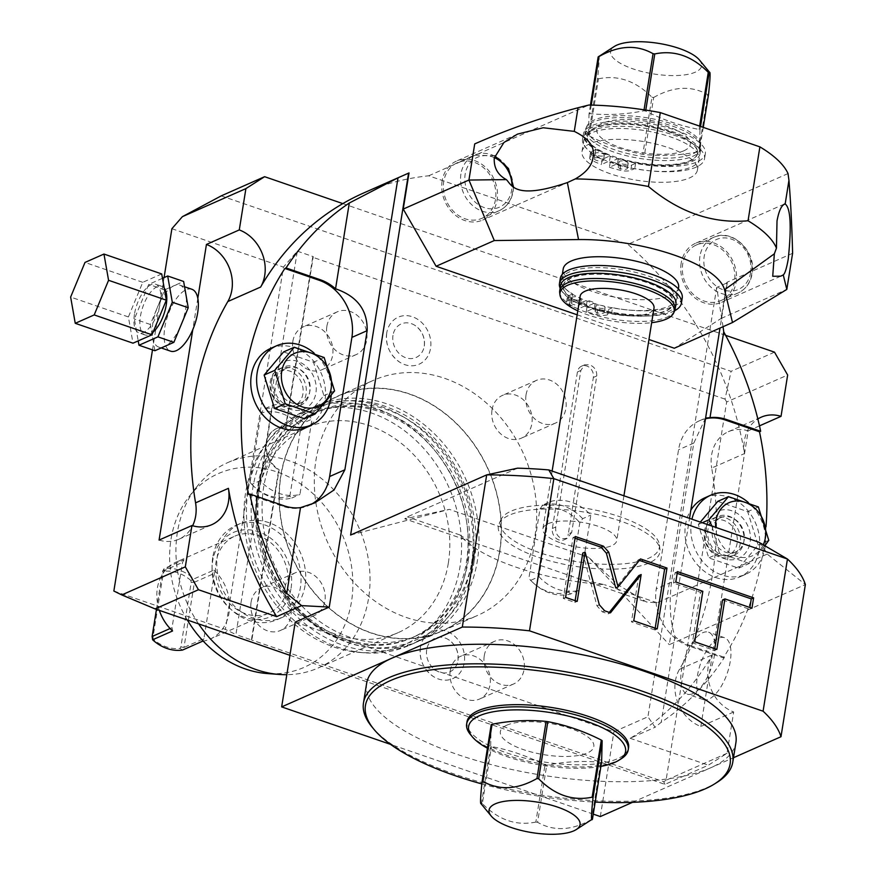 <?xml version="1.0" encoding="UTF-8"?>
<svg xmlns="http://www.w3.org/2000/svg" width="876" height="876" viewBox="0 0 876 876"><rect width="100%" height="100%" fill="white"/><g stroke="black" fill="none" stroke-linecap="round" stroke-linejoin="round"><path stroke-width="0.66" stroke-dasharray="4.38 3.29" d="M342.812 203.604L696.31 325.248A303.884 254.062 66.2 0 0 627.851 244.349L428.682 175.802A303.884 254.062 66.2 0 0 363.649 192.983M774.504 352.152L731.11 371.325L221.234 195.874M725.624 335.333L696.31 325.248A303.884 254.062 66.2 0 1 744.545 453.549A37.405 31.273 -113.8 0 1 757.85 418.969M191.866 289.266A32.73 14.191 -71 0 0 164.797 327.471A32.73 14.191 -71 0 0 170.568 351.156M152.49 349.885L164.064 277.593M154.91 350.718L150.311 324.47L157.483 307.158A32.73 14.191 109 0 0 152.851 323.353A32.73 14.191 -71 0 0 152.61 337.599A32.73 14.191 -71 0 0 158.622 347.038A32.73 14.191 -71 0 0 164.392 346.535A32.73 14.191 -71 0 0 181.058 325.029A32.73 14.191 -71 0 0 185.69 308.834A32.73 14.191 109 0 0 185.931 294.588A32.73 14.191 109 0 0 179.919 285.149A32.73 14.191 109 0 0 174.149 285.664L164.666 289.846L157.483 307.158A32.73 14.191 109 0 1 174.149 285.664L183.631 281.47M197.812 298.311L192.786 329.661M159.082 540.065A37.405 31.273 66.2 0 0 178.923 539.211A37.405 31.273 66.2 0 0 192.611 525.753M428.682 175.802L588.847 105.032M788.017 173.568L627.851 244.349M669.034 147.869A58.44 19.644 9.1 0 1 697.416 170.075A58.44 19.644 9.1 0 1 610.386 173.787A58.44 19.644 9.1 0 1 582.003 151.581A58.44 19.644 9.1 0 1 669.034 147.869M792.605 253.295L726.905 282.324L721.123 318.459L674.323 348.232M723.05 326.693L716.688 287.459L727.255 282.795A303.884 254.062 66.2 0 0 726.905 282.324M705.585 418.049L693.792 443.07L671.509 582.19C668.957 603.619 670.107 621.719 674.947 636.491A46.757 39.092 66.2 0 0 690.299 645.601L689.127 646.116L723.28 657.876A303.884 254.062 66.2 0 0 766.007 526.717M723.28 657.876L724.452 657.35A303.884 254.062 -113.8 0 1 661.205 722.295L655.095 727.266L647.933 716.743L613.912 731.778L295.234 622.113M289.923 655.314L664.95 784.37L708.345 765.197L727.058 753.283L733.683 711.969A37.405 31.273 -113.8 0 1 712.308 654.854A303.884 254.062 66.2 0 1 630.151 738.282L655.095 727.266M733.683 711.969L700.833 726.489A37.405 31.273 66.2 0 1 679.458 669.373A303.884 254.062 66.2 0 0 711.706 468.058L744.545 453.549M700.833 726.489L748.192 430.861A37.405 31.273 66.2 0 0 728.35 431.704A37.405 31.273 66.2 0 0 711.706 468.058M727.058 753.283L666.067 780.242L681.309 685.054A32.73 14.191 -71 0 0 687.255 694.099A32.73 14.191 -71 0 0 693.025 693.584A32.73 14.191 -71 0 0 709.461 672.604A32.73 14.191 -71 0 0 714.487 641.254A32.73 14.191 -71 0 0 708.553 632.209A32.73 14.191 -71 0 0 702.771 632.713A32.73 14.191 -71 0 0 686.335 653.693L726.653 401.985L787.655 375.027M703.187 699.585A32.73 14.191 109 0 0 708.958 699.07A32.73 14.191 -71 0 0 729.029 667.293A32.73 14.191 -71 0 0 724.485 637.684A32.73 14.191 -71 0 0 718.703 638.199A32.73 14.191 109 0 0 698.632 669.976A32.73 14.191 109 0 0 703.187 699.585L687.255 694.099M759.481 425.867L748.192 430.861M726.653 401.985L725.01 399.127L731.11 371.325M297.325 251.149L313.258 256.635L285.959 427.05A23.378 19.546 66.2 0 0 277.079 428.331A23.378 19.546 66.2 0 0 266.611 442.862L297.325 251.149L283.43 267.092L225.395 629.417L235.907 634.574L266.611 442.862A23.378 19.546 66.2 0 0 279.137 469.645L251.839 640.049L235.907 634.574M725.01 399.127L312.721 257.248L313.258 256.635M171.893 228.702L283.43 267.092M251.905 484.351A46.757 39.092 66.2 0 0 255.376 487.779A46.757 39.092 66.2 0 0 291.741 498.061L289.857 496.166A44.052 36.825 -113.8 0 1 254.336 486.837A44.052 36.825 -113.8 0 1 250.021 482.457L251.905 484.351L260.117 480.727A46.757 39.092 66.2 0 0 275.152 491.808L278.667 469.854A23.378 19.546 -113.8 0 1 266.14 443.07A23.378 19.546 -113.8 0 1 276.608 428.539A23.378 19.546 -113.8 0 1 285.488 427.258L285.959 427.05M250.021 482.457L261.147 413.012A44.052 36.825 -113.8 0 1 300.983 426.721L303.797 422.758L312.009 419.122A46.757 39.092 66.2 0 0 289.003 405.292A46.757 39.092 66.2 0 0 272.173 405.413L263.961 409.048L261.147 413.012M260.117 480.727L272.173 405.413M113.858 591.037L225.395 629.417M664.95 784.37L663.723 781.731L251.839 640.049M630.151 738.282L708.345 765.197M666.067 780.242L663.723 781.731M251.434 639.852L275.152 491.808A46.757 39.092 66.2 0 0 299.942 494.425L312.009 419.122M681.309 685.054L686.335 653.693A32.73 14.191 109 0 0 681.309 685.054M312.721 257.248L285.488 427.258M535.028 535.597A128.564 107.485 66.2 0 0 490.889 407.132A128.564 107.485 66.2 0 0 373.515 380.304A128.564 107.485 66.2 0 0 315.94 460.207A128.564 107.485 66.2 0 0 360.069 588.672A128.564 107.485 66.2 0 0 477.453 615.5A128.564 107.485 66.2 0 0 535.028 535.597M484.264 655.752A23.378 19.546 -113.8 0 1 494.732 641.221A23.378 19.546 -113.8 0 1 516.073 646.105A23.378 19.546 -113.8 0 1 524.089 669.461A23.378 19.546 -113.8 0 1 513.621 683.981A23.378 19.546 -113.8 0 1 492.279 679.108A23.378 19.546 -113.8 0 1 484.264 655.752M285.083 587.216A23.378 19.546 -113.8 0 1 295.551 572.685A23.378 19.546 -113.8 0 1 316.893 577.558A23.378 19.546 -113.8 0 1 324.919 600.914A23.378 19.546 -113.8 0 1 314.451 615.445A23.378 19.546 -113.8 0 1 293.11 610.572A23.378 19.546 -113.8 0 1 285.083 587.216M526.038 394.879A23.378 19.546 -113.8 0 1 536.517 380.359A23.378 19.546 -113.8 0 1 557.859 385.232A23.378 19.546 -113.8 0 1 565.874 408.588A23.378 19.546 -113.8 0 1 555.406 423.119A23.378 19.546 -113.8 0 1 534.064 418.235A23.378 19.546 -113.8 0 1 526.038 394.879M326.868 326.343A23.378 19.546 -113.8 0 1 337.337 311.812A23.378 19.546 -113.8 0 1 358.678 316.696A23.378 19.546 -113.8 0 1 366.705 340.052A23.378 19.546 -113.8 0 1 356.236 354.583A23.378 19.546 -113.8 0 1 334.895 349.699A23.378 19.546 -113.8 0 1 326.868 326.343M538.959 576.671A46.757 39.092 66.2 0 0 578.784 590.38L590.851 515.077A46.757 39.092 66.2 0 0 551.015 501.368L538.959 576.671L530.746 580.306A46.757 39.092 66.2 0 0 534.218 583.734A46.757 39.092 66.2 0 0 570.583 594.016L578.784 590.38M386.699 333.165A25.732 21.517 66.2 0 0 386.699 333.187A25.732 21.517 66.2 0 0 399.434 361.996A25.732 21.517 66.2 0 0 430.554 348.265A25.732 21.517 66.2 0 0 412.465 316.784A25.732 21.517 66.2 0 0 386.699 333.165M420.403 647.539A25.732 21.517 66.2 0 0 420.403 647.561A25.732 21.517 66.2 0 0 433.138 676.371A25.732 21.517 66.2 0 0 464.269 662.628A25.732 21.517 66.2 0 0 446.169 631.147A25.732 21.517 66.2 0 0 420.403 647.539M291.741 498.061L299.942 494.425M289.857 496.166L300.983 426.721M303.797 422.758A46.757 39.092 66.2 0 0 263.961 409.048M442.26 631.048A128.564 107.485 -113.8 0 0 499.835 551.146A128.564 107.485 66.2 0 0 455.695 422.681A128.564 107.485 66.2 0 0 338.322 395.853A128.564 107.485 66.2 0 0 280.747 475.756A128.564 107.485 -113.8 0 0 324.876 604.221A128.564 107.485 -113.8 0 0 442.26 631.048L477.453 615.5M499.638 551.081A128.334 107.299 66.2 0 0 455.586 422.845A128.334 107.299 66.2 0 0 338.421 396.072A128.334 107.299 66.2 0 0 280.944 475.821A128.334 107.299 -113.8 0 0 324.996 604.057A128.334 107.299 -113.8 0 0 442.161 630.84A128.334 107.299 -113.8 0 0 499.638 551.081M419.878 640.684A128.334 107.299 -113.8 0 0 477.343 560.925A128.334 107.299 66.2 0 0 433.291 432.7A128.334 107.299 66.2 0 0 316.126 405.916A128.334 107.299 66.2 0 0 258.661 485.676A128.334 107.299 -113.8 0 0 302.713 613.912A128.334 107.299 -113.8 0 0 419.878 640.684L442.161 630.84M472.361 559.216A122.487 102.404 66.2 0 0 386.239 409.388A122.487 102.404 66.2 0 0 263.632 487.385A122.487 102.404 66.2 0 0 349.754 637.213A122.487 102.404 66.2 0 0 472.361 559.216M468.2 561.056A122.487 102.404 66.2 0 0 426.141 438.668A122.487 102.404 66.2 0 0 314.32 413.111A122.487 102.404 66.2 0 0 259.46 489.235A122.487 102.404 66.2 0 0 301.508 611.623A122.487 102.404 66.2 0 0 413.341 637.18A122.487 102.404 66.2 0 0 468.2 561.056M312.623 413.855A122.487 102.404 66.2 0 1 424.455 439.413A122.487 102.404 66.2 0 1 466.503 561.812A122.487 102.404 -113.8 0 1 411.643 637.936A122.487 102.404 -113.8 0 1 299.822 612.379A122.487 102.404 -113.8 0 1 257.774 489.98A122.487 102.404 66.2 0 1 312.623 413.855L314.32 413.111M471.485 563.52A128.334 107.299 66.2 0 0 427.422 435.284A128.334 107.299 66.2 0 0 310.268 408.512A128.334 107.299 66.2 0 0 252.792 488.271A128.334 107.299 -113.8 0 0 296.844 616.496A128.334 107.299 -113.8 0 0 414.009 643.28A128.334 107.299 -113.8 0 0 471.485 563.52M409.311 645.349A128.334 107.299 -113.8 0 0 466.788 565.589A128.334 107.299 66.2 0 0 422.736 437.365A128.334 107.299 66.2 0 0 305.571 410.581A128.334 107.299 66.2 0 0 270.016 438.526A128.334 107.299 66.2 0 0 248.094 490.341A128.334 107.299 -113.8 0 0 364.723 652.828A128.334 107.299 -113.8 0 0 409.311 645.349L414.009 643.28M267.038 442.347A125.826 105.197 66.2 0 1 396.981 425.495A125.826 105.197 66.2 0 1 459.966 566.936A125.826 105.197 -113.8 0 1 359.894 652.467A125.826 105.197 -113.8 0 1 245.543 493.144A125.826 105.197 66.2 0 1 267.038 442.347L270.016 438.526M448.359 562.94A112.205 93.809 66.2 0 0 409.837 450.822A112.205 93.809 66.2 0 0 307.399 427.411A112.205 93.809 66.2 0 0 257.15 497.141A112.205 93.809 -113.8 0 0 295.661 609.258A112.205 93.809 -113.8 0 0 398.109 632.669A112.205 93.809 -113.8 0 0 448.359 562.94M198.6 623.887A112.205 93.809 -113.8 0 1 177.379 532.389A112.205 93.809 -113.8 0 1 196.542 487.089A112.205 93.809 -113.8 0 1 227.629 462.659A112.205 93.809 -113.8 0 1 330.066 486.07A112.205 93.809 -113.8 0 1 368.588 598.188A112.205 93.809 -113.8 0 1 318.338 667.917A112.205 93.809 -113.8 0 1 286.813 674.695M187.344 620.011A105.941 88.575 -113.8 0 1 170.984 539.419A105.941 88.575 -113.8 0 1 189.085 496.637A105.941 88.575 -113.8 0 1 298.497 482.457A105.941 88.575 -113.8 0 1 351.517 601.538A105.941 88.575 -113.8 0 1 267.257 673.545M305.067 585.551A51.432 43.001 -113.8 0 1 282.039 617.514A51.432 43.001 -113.8 0 1 235.086 606.783A51.432 43.001 -113.8 0 1 217.434 555.395A51.432 43.001 -113.8 0 1 240.462 523.443A51.432 43.001 -113.8 0 1 287.416 534.163A51.432 43.001 -113.8 0 1 305.067 585.551M212.737 557.475A51.432 43.001 66.2 0 0 212.08 565.48A51.432 43.001 66.2 0 0 231.844 610.2A51.432 43.001 66.2 0 0 277.342 619.584A51.432 43.001 66.2 0 0 300.38 587.632A51.432 43.001 66.2 0 0 282.718 536.243A51.432 43.001 66.2 0 0 235.775 525.512A51.432 43.001 66.2 0 0 212.737 557.475M291.084 588.114A46.034 38.478 66.2 0 0 258.727 531.82A46.034 38.478 66.2 0 0 212.649 561.133A46.034 38.478 66.2 0 0 212.058 568.294A46.034 38.478 66.2 0 0 229.742 608.316A46.034 38.478 66.2 0 0 291.084 588.114M234.856 536.134A42.081 35.182 66.2 0 1 273.268 544.916A42.081 35.182 66.2 0 1 287.722 586.964A42.081 35.182 -113.8 0 1 268.877 613.112A42.081 35.182 -113.8 0 1 230.465 604.33A42.081 35.182 -113.8 0 1 216.011 562.283A42.081 35.182 66.2 0 1 234.856 536.134L176.207 562.053A42.081 35.182 -113.8 0 1 183.96 559.83L164.02 568.644L164.173 571.316L163.319 572.849L152.993 637.301L153.289 639.228A39.738 33.222 66.2 0 0 180.018 648.426L182.515 650.069L183.982 647.452L203.922 638.637L214.368 573.419L213.853 570.123L193.914 578.937A42.081 35.182 66.2 0 0 164.02 568.644L162.564 571.262L163.319 572.849M213.853 570.123A42.081 35.182 -113.8 0 1 229.063 612.882A42.081 35.182 -113.8 0 1 210.218 639.031A42.081 35.182 -113.8 0 1 203.254 641.133M159.333 610.375A42.081 35.182 -113.8 0 1 157.362 588.201A42.081 35.182 -113.8 0 1 176.207 562.053M152.621 639.776L153.289 639.228M191.198 582.452L194.428 582.233L193.914 578.937L190.902 580.514L191.198 582.452L180.872 646.893L180.018 648.426M190.902 580.514A39.738 33.222 66.2 0 0 164.173 571.316M180.872 646.893L183.982 647.452L194.428 582.233L214.368 573.419M202.465 641.254L203.922 638.637M183.96 559.83L182.504 562.447L172.057 627.665L172.572 630.972M170.108 628.53L172.057 627.665M152.117 636.48L152.993 637.301M156.454 609.389L162.564 571.262L182.504 562.447M450.242 670.786A23.378 19.546 -113.8 0 1 460.71 656.255A23.378 19.546 -113.8 0 1 482.052 661.128A23.378 19.546 -113.8 0 1 490.078 684.495A23.378 19.546 66.2 0 1 479.61 699.015A23.378 19.546 66.2 0 1 458.268 694.142A23.378 19.546 66.2 0 1 450.242 670.786M251.073 602.25A23.378 19.546 -113.8 0 1 261.541 587.719A23.378 19.546 -113.8 0 1 282.882 592.592A23.378 19.546 -113.8 0 1 290.898 615.948A23.378 19.546 66.2 0 1 280.43 630.479A23.378 19.546 66.2 0 1 259.088 625.606A23.378 19.546 66.2 0 1 251.073 602.25M492.027 409.913A23.378 19.546 -113.8 0 1 502.495 395.383A23.378 19.546 -113.8 0 1 523.837 400.266A23.378 19.546 -113.8 0 1 531.863 423.623A23.378 19.546 66.2 0 1 521.395 438.153A23.378 19.546 66.2 0 1 500.054 433.27A23.378 19.546 66.2 0 1 492.027 409.913M292.847 341.377A23.378 19.546 -113.8 0 1 303.315 326.847A23.378 19.546 -113.8 0 1 324.657 331.73A23.378 19.546 -113.8 0 1 332.683 355.087A23.378 19.546 66.2 0 1 322.215 369.617A23.378 19.546 66.2 0 1 300.873 364.734A23.378 19.546 66.2 0 1 292.847 341.377M570.583 594.016L568.699 592.121L579.824 522.676L582.639 518.702L590.851 515.077M582.639 518.702A46.757 39.092 66.2 0 0 542.802 505.003L551.015 501.368M542.802 505.003L539.988 508.967L528.863 578.412L530.746 580.306M568.699 592.121A44.052 36.825 -113.8 0 1 533.177 582.792A44.052 36.825 -113.8 0 1 528.863 578.412M539.988 508.967A44.052 36.825 -113.8 0 1 579.824 522.676M392.995 335.333A18.352 15.341 66.2 0 0 405.895 357.78A18.352 15.341 66.2 0 0 424.269 346.097A18.352 15.341 66.2 0 0 424.269 346.086A18.352 15.341 66.2 0 0 415.191 325.543A18.352 15.341 66.2 0 0 392.995 335.333M426.7 649.707A18.352 15.341 66.2 0 0 439.599 672.155A18.352 15.341 66.2 0 0 457.973 660.471A18.352 15.341 66.2 0 0 457.973 660.449A18.352 15.341 66.2 0 0 448.895 639.907A18.352 15.341 66.2 0 0 426.7 649.707M311.057 504.423A46.757 39.092 -113.8 0 1 308.68 505.583A46.757 39.092 -113.8 0 1 282.817 506.306L248.664 494.546M271.045 382.976A18.703 15.637 -113.8 0 1 279.422 371.358A18.703 15.637 -113.8 0 1 296.493 375.256A18.703 15.637 -113.8 0 1 302.91 393.948A18.703 15.637 -113.8 0 1 294.544 405.566A18.703 15.637 -113.8 0 1 277.462 401.668A18.703 15.637 -113.8 0 1 271.045 382.976M301.574 402.456A18.703 15.637 66.2 0 1 284.503 398.558A18.703 15.637 66.2 0 1 278.086 379.866A18.703 15.637 -113.8 0 1 286.463 368.248A18.703 15.637 -113.8 0 1 303.534 372.147A18.703 15.637 -113.8 0 1 309.951 390.838A18.703 15.637 66.2 0 1 301.574 402.456L294.544 405.566M272.108 377.808A25.711 21.495 -113.8 0 1 297.851 361.438A25.711 21.495 -113.8 0 1 315.929 392.886A25.711 21.495 -113.8 0 1 290.186 409.267A25.711 21.495 -113.8 0 1 272.108 377.808M300.172 405.632A21.035 17.586 -113.8 0 0 309.6 392.558A21.035 17.586 66.2 0 0 302.373 371.534A21.035 17.586 66.2 0 0 283.167 367.143A21.035 17.586 66.2 0 0 273.75 380.217A21.035 17.586 -113.8 0 0 280.966 401.241A21.035 17.586 -113.8 0 0 300.172 405.632L296.657 407.187A21.035 17.586 -113.8 0 1 277.451 402.796A21.035 17.586 -113.8 0 1 270.224 381.772A21.035 17.586 66.2 0 1 279.652 368.697A21.035 17.586 66.2 0 1 298.858 373.088A21.035 17.586 66.2 0 1 306.074 394.112A21.035 17.586 -113.8 0 1 296.657 407.187M270.673 348.385A43.242 36.157 66.2 0 1 310.159 357.408A43.242 36.157 66.2 0 1 324.996 400.628A43.242 36.157 -113.8 0 1 305.636 427.499M331.183 395.656A43.242 36.157 66.2 0 0 314.046 353.028M283.594 351.944L313.498 362.237L323.912 395.634L304.443 418.761M324.164 357.517L313.498 362.237M334.588 390.926L323.912 395.634M366.617 683.422A187.004 62.853 -170.9 0 0 497.853 766.281A187.004 62.853 -170.9 0 0 710.6 767.825A187.004 62.853 -170.9 0 0 735.917 742.574M632.505 802.339L733.497 757.718M593.26 814.122L390.521 744.359M372.092 727.08A187.004 62.853 -170.9 0 0 527.724 792.846A187.004 62.853 -170.9 0 0 707.469 787.393A187.004 62.853 -170.9 0 0 717.083 782.345M758.857 542.222A193.267 64.955 9.1 0 1 767.212 554.092L805.362 584.555L669.286 644.681L689.522 518.362M727.255 282.795L720.006 328.051M716.688 287.459L647.933 716.743M600.334 816.563L613.912 731.778M767.212 554.092L657.044 602.787L646.455 601.998L618.489 585.08L588.65 557.3L669.286 644.681M350.608 535.028L449.355 509.372L404.745 518.822L582.036 579.824L604.451 584.686A126.232 42.42 9.1 0 1 459.944 534.962L469.164 540.985M517.53 468.178L407.362 516.862L404.745 518.822M577.164 314.802L648.963 339.505M678.615 287.459A58.44 19.644 9.1 0 1 591.585 291.182A58.44 19.644 9.1 0 1 563.202 268.976M721.123 318.459L786.812 289.43M681.145 263.326A32.259 26.97 66.2 0 0 692.215 295.562A32.259 26.97 66.2 0 0 721.66 302.297A32.259 26.97 66.2 0 0 736.114 282.247A32.259 26.97 -113.8 0 0 725.032 250.01A32.259 26.97 -113.8 0 0 695.588 243.276A32.259 26.97 -113.8 0 0 681.145 263.326M734.515 281.7A30.386 25.404 -113.8 0 1 720.904 300.577A30.386 25.404 -113.8 0 1 693.168 294.237A30.386 25.404 -113.8 0 1 682.732 263.873A30.386 25.404 -113.8 0 1 696.343 244.995A30.386 25.404 -113.8 0 1 724.091 251.335A30.386 25.404 -113.8 0 1 734.515 281.7M442.128 181.08A32.259 26.97 66.2 0 0 453.21 213.317A32.259 26.97 66.2 0 0 482.654 220.051A32.259 26.97 66.2 0 0 497.108 200.002A32.259 26.97 -113.8 0 0 486.027 167.765A32.259 26.97 -113.8 0 0 456.582 161.031A32.259 26.97 -113.8 0 0 442.128 181.08M495.509 199.454A30.386 25.404 -113.8 0 1 481.899 218.332A30.386 25.404 -113.8 0 1 454.162 211.992A30.386 25.404 -113.8 0 1 443.727 181.628A30.386 25.404 -113.8 0 1 457.338 162.75A30.386 25.404 -113.8 0 1 485.074 169.09A30.386 25.404 -113.8 0 1 495.509 199.454M648.492 276.126A58.44 19.644 9.1 0 1 676.874 298.333A58.44 19.644 9.1 0 1 627.161 309.896A58.44 19.644 9.1 0 1 612.204 307.815A58.44 19.644 9.1 0 1 603.695 306.031A58.44 19.644 9.1 0 1 599.808 305.056A58.44 19.644 9.1 0 1 593.917 303.381A58.44 19.644 9.1 0 1 589.844 302.045A58.44 19.644 9.1 0 1 585.945 300.632A58.44 19.644 9.1 0 1 580.93 298.563A58.44 19.644 9.1 0 1 577.974 297.183A58.44 19.644 9.1 0 1 572.367 294.117A58.44 19.644 9.1 0 1 565.239 288.587A58.44 19.644 9.1 0 1 561.461 279.849A58.44 19.644 9.1 0 1 648.492 276.126M563.093 285.905A55.867 18.779 -170.9 0 0 590.227 307.126A55.867 18.779 9.1 0 0 673.425 303.578A55.867 18.779 9.1 0 0 646.302 282.346A55.867 18.779 -170.9 0 0 563.093 285.905L563.169 285.466A55.867 18.779 9.1 0 0 586.405 305.275L578.313 308.856A71.952 24.178 9.1 0 1 569.411 305.133A9.351 3.143 9.1 0 1 566.531 302.242A9.351 3.143 9.1 0 1 567.801 300.983L571.82 299.209L572.652 293.986A61.758 20.75 9.1 0 1 565.239 288.587A61.758 20.75 9.1 0 1 560.279 278.393M682.229 297.928A61.758 20.75 9.1 0 1 627.161 309.896A61.758 20.75 9.1 0 1 612.488 307.695L611.656 312.907L607.637 314.692A9.351 3.143 9.1 0 1 596.874 314.583A71.952 24.178 9.1 0 1 586.285 311.593L594.377 308.024L595.209 302.8A55.867 18.779 9.1 0 1 591.125 301.475A55.867 18.779 -170.9 0 1 587.248 300.063L579.156 303.644A71.952 24.178 9.1 0 1 570.243 299.91A9.351 3.143 9.1 0 1 567.363 297.03A9.351 3.143 9.1 0 1 568.633 295.76L572.652 293.986M571.82 299.209A61.758 20.75 9.1 0 1 560.125 288.171M674.717 310.684A61.758 20.75 9.1 0 1 611.656 312.907M563.169 285.466A55.867 18.779 9.1 0 1 646.368 281.919A55.867 18.779 9.1 0 1 673.491 303.14A55.867 18.779 9.1 0 1 594.377 308.024M586.285 311.593L587.117 306.381L595.209 302.8M578.313 308.856L579.156 303.644M586.405 305.275L587.248 300.063M580.58 299.877A4.676 1.566 -170.9 0 0 581.215 299.242A4.676 1.566 -170.9 0 0 580.93 298.563A4.676 1.566 9.1 0 0 577.974 297.183A4.676 1.566 -170.9 0 0 572.619 297.128A4.676 1.566 -170.9 0 0 571.984 297.763A4.676 1.566 -170.9 0 0 575.269 299.833A4.676 1.566 -170.9 0 0 580.58 299.877M571.82 302.1A4.676 1.566 9.1 0 1 577.142 302.143A4.676 1.566 9.1 0 1 580.416 304.213A4.676 1.566 9.1 0 1 579.792 304.848A4.676 1.566 9.1 0 1 574.47 304.804A4.676 1.566 9.1 0 1 571.185 302.735A4.676 1.566 9.1 0 1 571.82 302.1M675.965 303.983A58.44 19.644 9.1 0 1 588.935 307.695A58.44 19.644 9.1 0 1 560.552 285.499M674.564 311.013A58.44 19.644 9.1 0 1 588.103 312.918A58.44 19.644 -170.9 0 1 559.687 292.606M577.799 310.849A57.816 19.425 -170.9 0 0 588.059 314.955A57.816 19.425 9.1 0 0 651.667 322.675M580.142 296.219A37.405 12.571 -170.9 0 0 598.308 310.422A37.405 12.571 -170.9 0 0 654.011 308.045M561.045 543.032A37.405 12.571 -170.9 0 0 616.748 540.656A37.405 12.571 -170.9 0 0 598.593 526.443A37.405 12.571 -170.9 0 0 542.89 528.819A37.405 12.571 -170.9 0 0 561.045 543.032M571.7 532.466L567.144 538.444L561.746 538.685C557.191 536.408 555.198 532.509 555.767 526.98L580.843 370.46L584.653 364.821L589.603 364.777C594.552 366.869 596.939 370.603 596.775 375.946L571.7 532.466L568.294 533.977L593.359 377.457A9.351 7.818 66.2 0 0 590.15 368.106A9.351 7.818 66.2 0 0 581.609 366.157A9.351 7.818 66.2 0 0 577.426 371.971L552.362 528.491A9.351 7.818 66.2 0 0 555.57 537.831A9.351 7.818 66.2 0 0 564.1 539.791A9.351 7.818 66.2 0 0 568.294 533.977M659.409 544.861A80.559 27.079 -170.9 0 1 620.799 564.024A80.559 27.079 -170.9 0 1 539.386 552.603A80.559 27.079 9.1 0 1 501.039 519.501A80.559 27.079 9.1 0 1 620.252 516.873A80.559 27.079 -170.9 0 1 659.409 544.861L659.957 549.372A81.818 27.495 -170.9 0 0 620.175 520.946A81.818 27.495 -170.9 0 0 499.123 523.607A81.818 27.495 -170.9 0 0 538.061 557.235A81.818 27.495 -170.9 0 0 620.734 568.831A81.818 27.495 -170.9 0 0 659.957 549.372M612.488 307.695L608.47 309.469A9.351 3.143 9.1 0 1 597.717 309.359A71.952 24.178 9.1 0 1 587.117 306.381M604.484 308.1A4.676 1.566 -170.9 0 0 605.119 307.465A4.676 1.566 -170.9 0 0 603.695 306.031A4.676 1.566 9.1 0 0 599.808 305.056A4.676 1.566 -170.9 0 0 596.512 305.363A4.676 1.566 -170.9 0 0 595.888 305.987A4.676 1.566 -170.9 0 0 599.162 308.056A4.676 1.566 -170.9 0 0 604.484 308.1M595.724 310.323A4.676 1.566 9.1 0 1 601.045 310.367A4.676 1.566 9.1 0 1 604.32 312.436A4.676 1.566 9.1 0 1 603.684 313.071A4.676 1.566 9.1 0 1 598.374 313.028A4.676 1.566 9.1 0 1 595.089 310.958A4.676 1.566 9.1 0 1 595.724 310.323M674.947 636.491L661.205 722.295M689.127 646.116A46.757 39.092 -113.8 0 1 656.255 588.935L678.539 449.804A46.757 39.092 -113.8 0 1 699.475 420.754A46.757 39.092 -113.8 0 1 705.476 418.761M705.246 532.389A18.703 15.637 -113.8 0 1 713.622 520.771A18.703 15.637 -113.8 0 1 730.693 524.669A18.703 15.637 -113.8 0 1 737.11 543.361A18.703 15.637 -113.8 0 1 728.733 554.979A18.703 15.637 -113.8 0 1 711.662 551.081A18.703 15.637 -113.8 0 1 705.246 532.389M690.299 645.601L724.452 657.35M735.774 551.869A18.703 15.637 66.2 0 1 718.703 547.971A18.703 15.637 66.2 0 1 712.287 529.279A18.703 15.637 -113.8 0 1 720.652 517.661A18.703 15.637 -113.8 0 1 737.734 521.559A18.703 15.637 -113.8 0 1 744.151 540.251A18.703 15.637 66.2 0 1 735.774 551.869L728.733 554.979M706.308 527.221A25.711 21.495 -113.8 0 1 732.04 510.85A25.711 21.495 -113.8 0 1 750.119 542.299A25.711 21.495 -113.8 0 1 724.386 558.68A25.711 21.495 -113.8 0 1 706.308 527.221M734.373 555.045A21.035 17.586 -113.8 0 0 743.79 541.97A21.035 17.586 66.2 0 0 736.574 520.946A21.035 17.586 66.2 0 0 717.367 516.555A21.035 17.586 66.2 0 0 707.939 529.63A21.035 17.586 -113.8 0 0 715.166 550.654A21.035 17.586 -113.8 0 0 734.373 555.045L730.858 556.599A21.035 17.586 -113.8 0 1 711.651 552.208A21.035 17.586 -113.8 0 1 704.424 531.184A21.035 17.586 66.2 0 1 713.841 518.11A21.035 17.586 66.2 0 1 733.059 522.501A21.035 17.586 66.2 0 1 740.275 543.525A21.035 17.586 -113.8 0 1 730.858 556.599M704.873 497.798A43.242 36.157 66.2 0 1 744.348 506.821A43.242 36.157 66.2 0 1 759.196 550.029A43.242 36.157 -113.8 0 1 739.826 576.912A43.242 36.157 -113.8 0 1 700.351 567.889A43.242 36.157 -113.8 0 1 685.503 524.68A43.242 36.157 66.2 0 1 690.835 510.15M765.274 545.967A43.242 36.157 66.2 0 1 765.066 547.445A43.242 36.157 -113.8 0 1 745.695 574.317A43.242 36.157 -113.8 0 1 706.209 565.294A43.242 36.157 -113.8 0 1 691.372 522.085A43.242 36.157 66.2 0 1 691.93 519.194M765.372 545.069A43.242 36.157 66.2 0 0 748.246 502.441M717.794 501.357L747.688 511.65L758.112 545.047L738.632 568.174L708.739 557.881L698.314 524.472L700.34 522.085M702.245 522.742L698.314 524.472M758.364 506.93L747.688 511.65M768.789 540.339L758.112 545.047M764.879 545.726L749.308 563.454L738.632 568.174M749.308 563.454L719.415 553.161L708.739 557.881M719.415 553.161L711.925 526.071M763.259 544.784A29.017 24.254 -113.8 0 1 735.851 556.085A29.017 24.254 -113.8 0 1 715.604 527.33M640.52 558.932L638.177 559.961L615.74 587.938M639.37 560.377L638.177 559.961M657.23 628.902L654.887 629.943L655.171 628.191M633.764 620.821L631.421 621.861L654.887 629.943M638.834 575.565L631.421 621.861M610.484 612.817L608.141 613.846L609.302 612.401M582.759 553.095L596.983 605.831L602.327 611.853L608.141 613.846M577.207 601.363L574.864 602.403L575.149 600.651M565.611 597.377L563.268 598.407L574.864 602.403M575.357 536.506L573.013 537.535L563.268 598.407M575.083 538.247L573.013 537.535M677.17 573.386L675.1 572.674L673.447 583.033L700.482 592.34L692.39 642.842L714.487 650.441L714.761 648.7M722.569 599.94L749.604 609.247L749.889 607.495M702.826 591.3L700.482 592.34M694.734 641.801L692.39 642.842M675.79 582.003L673.447 583.033M677.455 571.634L675.1 572.674M751.958 608.207L749.604 609.247M716.831 649.412L714.487 650.441M481.844 783.921A184.672 62.065 -170.9 0 0 595.187 802.066M466.996 721.802A81.818 27.495 -170.9 0 0 506.722 752.878A81.818 27.495 -170.9 0 0 628.574 747.677M621.347 758.693A81.818 27.495 9.1 0 1 506.383 755.057A81.818 27.495 9.1 0 1 470.412 734.515M600.903 766.39A79.475 26.707 9.1 0 1 507.204 756.711A79.475 26.707 9.1 0 1 487.428 748.224M506.755 725.208A47.337 15.91 -170.9 0 0 523.333 749.582A47.337 15.91 -170.9 0 0 587.413 752.966A47.337 15.91 -170.9 0 0 570.845 728.591A47.337 15.91 -170.9 0 0 506.755 725.208M601.615 761.967A64.287 21.604 9.1 0 1 601.188 762.153A64.287 21.604 9.1 0 1 600.739 762.35C583.164 760.598 565.162 761.551 546.723 765.197A64.287 21.604 9.1 0 1 544.992 764.956C527.604 756.119 509.777 749.987 491.513 746.549A64.287 21.604 9.1 0 1 490.67 745.914L491.206 724.66M592.472 819.071A64.287 21.604 9.1 0 1 592.034 819.268A64.287 21.604 9.1 0 1 591.596 819.454L600.739 762.35M591.596 819.454C571.951 830.612 553.95 831.565 537.579 822.312L546.723 765.197M537.579 822.312A64.287 21.604 9.1 0 1 535.849 822.06L544.992 764.956M535.849 822.06C516.391 826.134 498.564 820.002 482.369 803.653L491.513 746.549M482.369 803.653A64.287 21.604 9.1 0 1 481.515 803.018L490.67 745.914M480.858 803.511L481.515 803.018M610.243 162.038L609.4 167.25L616.2 164.25A58.44 19.644 9.1 0 1 612.127 162.914A58.44 19.644 9.1 0 1 608.229 161.502A58.44 19.644 9.1 0 1 603.225 159.432A58.44 19.644 9.1 0 1 600.257 158.052A58.44 19.644 9.1 0 1 594.651 154.986A58.44 19.644 9.1 0 1 587.522 149.457A58.44 19.644 9.1 0 1 583.745 140.718A58.44 19.644 9.1 0 1 670.775 136.995A58.44 19.644 9.1 0 1 699.158 159.202A58.44 19.644 9.1 0 1 649.445 170.765A58.44 19.644 9.1 0 1 634.487 168.685A58.44 19.644 9.1 0 1 625.979 166.9A58.44 19.644 9.1 0 1 622.091 165.925A58.44 19.644 9.1 0 1 616.2 164.25L617.492 163.67A55.867 18.779 9.1 0 1 613.419 162.345A55.867 18.779 -170.9 0 1 609.532 160.932L610.364 155.72A55.867 18.779 9.1 0 1 587.117 135.9A55.867 18.779 9.1 0 1 670.326 132.353A55.867 18.779 9.1 0 1 697.449 153.574A55.867 18.779 9.1 0 1 618.336 158.457L610.243 162.038A71.952 24.178 -170.9 0 0 620.832 165.016A9.351 3.143 -170.9 0 0 631.585 165.126L635.604 163.352A61.758 20.75 -170.9 0 0 705.355 153.585A61.758 20.75 -170.9 0 0 647.66 123.319A61.758 20.75 -170.9 0 0 583.394 134.05A61.758 20.75 -170.9 0 0 595.779 149.643L591.749 151.417A9.351 3.143 -170.9 0 0 590.49 152.676A9.351 3.143 -170.9 0 0 593.359 155.567A71.952 24.178 -170.9 0 0 602.272 159.29L610.364 155.72M602.272 159.29L601.44 164.513L609.532 160.932M670.392 131.915A55.867 18.779 -170.9 0 0 587.194 135.473A55.867 18.779 -170.9 0 0 614.317 156.694A55.867 18.779 9.1 0 0 697.526 153.147A55.867 18.779 9.1 0 0 670.392 131.915M617.492 163.67L618.336 158.457M671.684 131.345A58.44 19.644 9.1 0 1 700.055 153.552A58.44 19.644 9.1 0 1 613.025 157.264A58.44 19.644 9.1 0 1 584.653 135.068A58.44 19.644 9.1 0 1 671.684 131.345M672.516 126.133A58.44 19.644 9.1 0 1 700.931 146.434A58.44 19.644 9.1 0 1 700.899 148.329A58.44 19.644 9.1 0 1 613.868 152.052A58.44 19.644 -170.9 0 1 585.486 129.845A58.44 19.644 -170.9 0 1 586.044 128.038A58.44 19.644 -170.9 0 1 672.516 126.133M700.658 144.179A57.816 19.425 9.1 0 0 672.549 124.096A57.816 19.425 -170.9 0 0 587.008 125.98A57.816 19.425 -170.9 0 0 614.525 149.73A57.816 19.425 9.1 0 0 672.943 157.932A57.816 19.425 9.1 0 0 700.658 144.179L700.931 146.434M683.871 150.792A47.337 15.91 9.1 0 1 619.792 147.409A47.337 15.91 9.1 0 1 603.214 123.034A47.337 15.91 9.1 0 1 667.293 126.418A47.337 15.91 9.1 0 1 683.871 150.792M589.449 113.847A64.287 21.604 -170.9 0 0 589.011 114.033L588.475 135.298A64.287 21.604 -170.9 0 0 589.318 135.933C606.718 144.759 624.544 150.902 642.798 154.329A64.287 21.604 -170.9 0 0 644.528 154.581C662.103 156.333 680.105 155.381 698.544 151.734A64.287 21.604 -170.9 0 0 698.993 151.537A64.287 21.604 -170.9 0 0 699.42 151.34L699.957 130.086A64.287 21.604 -170.9 0 0 699.114 129.451C680.849 126.013 663.023 119.881 645.634 111.044A64.287 21.604 -170.9 0 0 643.904 110.803C625.464 114.449 607.462 115.402 589.887 113.65A64.287 21.604 -170.9 0 0 589.449 113.847M591.256 105.076L589.887 113.65M590.446 105.065L589.011 114.033M598.155 56.929C599.611 53.808 599.436 60.893 597.618 78.183L588.475 135.298M597.618 78.183A64.287 21.604 -170.9 0 0 598.472 78.818L589.318 135.933M598.472 78.818C617.93 74.745 635.757 80.888 651.952 97.225L642.798 154.329M651.952 97.225A64.287 21.604 -170.9 0 0 653.671 97.477L644.528 154.581M653.671 97.477C673.315 86.319 691.317 85.366 707.698 94.619L698.544 151.734M703.264 127.37L699.42 151.34M707.698 94.619A64.287 21.604 -170.9 0 0 708.137 94.433A64.287 21.604 -170.9 0 0 708.564 94.236M699.453 60.006A46.078 15.483 9.1 0 1 695.336 72.16A46.078 15.483 9.1 0 1 635.22 69.62A46.078 15.483 9.1 0 1 614.448 46.384M700.548 126.44L699.957 130.086M699.639 126.122L699.114 129.451M645.787 110.091L645.634 111.044M644.057 109.818L643.904 110.803M609.4 167.25A71.952 24.178 -170.9 0 0 620 170.24A9.351 3.143 -170.9 0 0 630.753 170.338L634.772 168.564A61.758 20.75 -170.9 0 0 649.445 170.765A61.758 20.75 -170.9 0 0 704.523 158.797A61.758 20.75 -170.9 0 0 646.827 128.542A61.758 20.75 -170.9 0 0 582.562 139.262A61.758 20.75 -170.9 0 0 587.522 149.457A61.758 20.75 -170.9 0 0 594.935 154.855L595.779 149.643M618.806 166.232A4.676 1.566 9.1 0 1 622.091 165.925A4.676 1.566 -170.9 0 1 625.979 166.9A4.676 1.566 9.1 0 1 627.402 168.334A4.676 1.566 9.1 0 1 626.767 168.969A4.676 1.566 9.1 0 1 621.445 168.937A4.676 1.566 9.1 0 1 618.171 166.856A4.676 1.566 9.1 0 1 618.806 166.232M635.604 163.352L634.772 168.564M591.749 151.417L590.917 156.629L594.935 154.855M590.917 156.629A9.351 3.143 -170.9 0 0 589.658 157.899A9.351 3.143 -170.9 0 0 592.526 160.779A71.952 24.178 -170.9 0 0 601.44 164.513M594.903 158.008A4.676 1.566 9.1 0 1 600.257 158.052A4.676 1.566 -170.9 0 1 603.225 159.432A4.676 1.566 9.1 0 1 603.498 160.111A4.676 1.566 9.1 0 1 602.874 160.746A4.676 1.566 9.1 0 1 597.552 160.702A4.676 1.566 9.1 0 1 594.267 158.633A4.676 1.566 9.1 0 1 594.903 158.008M603.663 155.775A4.676 1.566 -170.9 0 0 604.298 155.151A4.676 1.566 -170.9 0 0 601.013 153.07A4.676 1.566 -170.9 0 0 595.702 153.037A4.676 1.566 -170.9 0 0 595.067 153.672A4.676 1.566 -170.9 0 0 598.341 155.742A4.676 1.566 -170.9 0 0 603.663 155.775M627.566 163.998A4.676 1.566 -170.9 0 0 628.202 163.374A4.676 1.566 -170.9 0 0 624.917 161.304A4.676 1.566 -170.9 0 0 619.595 161.261A4.676 1.566 -170.9 0 0 618.971 161.896A4.676 1.566 -170.9 0 0 622.245 163.965A4.676 1.566 -170.9 0 0 627.566 163.998M162.487 278.294L148.734 284.371L134.367 318.995L138.211 340.873M164.217 288.149A25.711 11.147 109 0 0 161.699 286.299A25.711 11.147 109 0 0 140.434 316.313A25.711 11.147 -71 0 0 144.967 334.928A25.711 11.147 -71 0 0 153.059 332.157M150.311 324.47L134.367 318.995M164.666 289.846L148.734 284.371M134.455 314.254A25.711 11.147 -71 0 0 138.988 332.869A25.711 11.147 -71 0 0 160.264 302.855A25.711 11.147 109 0 0 155.731 284.24A25.711 11.147 109 0 0 134.455 314.254M161.721 273.936L142.755 282.313L128.4 316.937L132.999 343.184M128.4 316.937L70.638 297.063M142.755 282.313L84.994 262.439M679.458 669.373L712.308 654.854M282.817 506.306L283.988 505.78M588.65 557.3L449.355 509.372M699.935 256.274A30.386 25.404 66.2 0 0 710.37 286.638A30.386 25.404 66.2 0 0 738.118 292.978A30.386 25.404 66.2 0 0 751.717 274.089A30.386 25.404 66.2 0 0 741.293 243.725A30.386 25.404 66.2 0 0 713.546 237.385A30.386 25.404 66.2 0 0 699.935 256.274M750.633 272.491A27.276 22.798 66.2 0 0 731.46 239.126A27.276 22.798 66.2 0 0 704.162 256.493A27.276 22.798 66.2 0 0 723.335 289.857A27.276 22.798 66.2 0 0 750.633 272.491M460.929 174.028A30.386 25.404 66.2 0 0 471.365 204.393A30.386 25.404 66.2 0 0 499.112 210.733A30.386 25.404 66.2 0 0 512.712 191.844A30.386 25.404 66.2 0 0 502.287 161.48A30.386 25.404 66.2 0 0 474.54 155.14A30.386 25.404 66.2 0 0 460.929 174.028M494.327 157.614A27.276 22.798 66.2 0 0 465.156 174.247A27.276 22.798 66.2 0 0 484.329 207.612A27.276 22.798 66.2 0 0 511.628 190.245A27.276 22.798 66.2 0 0 511.978 186.008M567.801 300.983L568.633 295.76M569.411 305.133L570.243 299.91M459.944 534.962L407.362 516.862M657.044 602.787L604.451 584.686M552.362 528.491L555.767 526.98M593.359 377.457L596.775 375.946M577.426 371.971L580.843 370.46M596.874 314.583L597.717 309.359M607.637 314.692L608.47 309.469M671.509 582.19L656.255 588.935M693.792 443.07L678.539 449.804M604.67 610.813L602.327 611.853M599.326 604.79L596.983 605.831M631.585 165.126L630.753 170.338M593.359 155.567L592.526 160.779M620.832 165.016L620 170.24M161.217 347.936L158.622 347.038M184.551 286.748L179.919 285.149M724.485 637.684L708.553 632.209M728.35 431.704L761.189 417.195M254.336 486.837L255.376 487.779M338.322 395.853L373.515 380.304M316.126 405.916L338.421 396.072M474.19 560.728C485.151 500.667 446.344 429.579 391.068 408.687C332.113 382.768 266.271 421.86 257.643 487.724C246.682 547.785 285.477 618.872 340.764 639.765C399.719 665.683 465.561 626.592 474.19 560.728M411.643 637.936L413.341 637.18M305.571 410.581L310.268 408.512M359.894 652.467L364.723 652.828M227.629 462.659L307.399 427.411M189.085 496.637L196.542 487.089M318.338 667.917L398.109 632.669M282.039 617.514L277.342 619.584M240.462 523.443L235.775 525.512M229.742 608.316L231.844 610.2M212.058 568.294L212.08 565.48M268.877 613.112L210.218 639.031M494.732 641.221L460.71 656.255M513.621 683.981L479.61 699.015M295.551 572.685L261.541 587.719M314.451 615.445L280.43 630.479M536.517 380.359L502.495 395.383M555.406 423.119L521.395 438.153M337.337 311.812L303.315 326.847M356.236 354.583L322.215 369.617M533.177 582.792L534.218 583.734M386.699 333.187C385.451 345.221 389.7 354.824 399.434 361.996M424.269 346.086C425.101 337.534 422.068 330.679 415.191 325.543M420.403 647.561C419.155 659.584 423.404 669.187 433.138 676.371M457.973 660.449C458.805 651.897 455.783 645.054 448.895 639.907M178.923 539.211L211.773 524.691M314.834 502.868L308.68 505.583M286.463 368.248L279.422 371.358M283.167 367.143L279.652 368.697M780.746 276.181L721.66 302.297M784.272 204.086L695.588 243.276M696.343 244.995L713.546 237.385C732.226 227.968 756.755 251.554 752.145 273.673C750.491 282.86 745.815 289.299 738.118 292.978L720.904 300.577M569.575 181.639L482.654 220.051M517.497 134.116L456.582 161.031M513.522 186.982L513.139 191.428C511.485 200.615 506.81 207.054 499.112 210.733L481.899 218.332M494.754 155.797L474.54 155.14L457.338 162.75M676.874 298.333L678.385 288.85M561.461 279.849L562.348 274.287M580.416 304.213L581.215 299.242M571.185 302.735L571.984 297.763M566.531 302.242L567.363 297.03M623.931 495.794L616.748 540.656M552.132 471.08L542.89 528.819M501.039 519.501L499.123 523.607M582.036 579.824L646.455 601.998M564.1 539.791L567.144 538.444M581.609 366.157L584.653 364.821M604.32 312.436L605.119 307.465M595.089 310.958L595.888 305.987M699.475 420.754L705.64 418.027M720.652 517.661L713.622 520.771M717.367 516.555L713.841 518.11M745.695 574.317L739.826 576.912M697.416 170.075L699.158 159.202M582.003 151.581L583.745 140.718M700.055 153.552L700.899 148.329M584.653 135.068L585.486 129.845M587.008 125.98L586.044 128.038M583.394 134.05L582.562 139.262M705.355 153.585L704.523 158.797M590.49 152.676L589.658 157.899M604.298 155.151L603.498 160.111M595.067 153.672L594.267 158.633M628.202 163.374L627.402 168.334M618.971 161.896L618.171 166.856M144.967 334.928L138.988 332.869M161.699 286.299L155.731 284.24"/><path stroke-width="1.31" d="M245.904 188.603L239.279 229.917L206.44 244.437A37.405 31.273 66.2 0 1 227.815 301.552A303.884 254.062 66.2 0 0 195.567 502.857L228.417 488.337A303.884 254.062 66.2 0 0 276.652 616.638L301.596 605.623L286.759 593.435A303.884 254.062 -113.8 0 1 249.835 494.031L248.664 494.546A303.884 254.062 66.2 0 1 284.875 268.461L286.047 267.946A303.884 254.062 -113.8 0 1 349.294 203.013L398.022 177.806L408.577 173.141A303.884 254.062 66.2 0 1 409.026 172.933L363.649 192.983A303.884 254.062 66.2 0 0 342.812 203.604L264.618 176.689L245.904 188.603L182.383 216.668L221.234 195.874L264.618 176.689M757.85 418.969A37.405 31.273 -113.8 0 1 761.189 417.195A37.405 31.273 -113.8 0 1 781.031 416.341L787.655 375.027L774.504 352.152L725.624 335.333M161.217 347.936L170.568 351.156A32.73 14.191 -71 0 0 192.786 329.661L159.082 540.065L191.932 525.545L185.318 566.86L198.458 589.734L155.074 608.908L121.797 594.935L185.318 566.86M121.797 594.935L113.858 591.037L152.49 349.885M164.064 277.593L171.893 228.702L182.383 216.668M206.44 244.437L197.812 298.311A32.73 14.191 -71 0 0 191.866 289.266L184.551 286.748M192.786 329.661A32.73 14.191 -71 0 0 197.648 312.951A32.73 14.191 -71 0 0 197.812 298.311M192.611 525.753A37.405 31.273 66.2 0 0 195.567 502.857M239.279 229.917A37.405 31.273 -113.8 0 1 260.665 287.032A303.884 254.062 66.2 0 1 342.812 203.604M506.372 179.613L468.934 180.051L474.715 143.905C508.649 129.013 543.087 116.968 578.05 107.748L574.262 131.378C589.165 138.627 595.395 147.376 592.975 157.636C592.045 165.498 586.164 172.594 575.335 178.912L567.374 182.58C514.442 200.462 511.748 184.869 506.372 179.613C497.809 174.981 493.768 167.798 494.25 158.052L503.941 142.481L517.497 134.116L543.208 127.754L574.262 131.378M648.963 339.505L674.323 348.232L732.511 322.521L786.812 289.43L792.605 253.295C791.937 226.501 790.721 202.181 788.947 180.325L788.017 173.568A151.942 51.071 -170.9 0 0 759.886 146.861L660.307 112.588A151.942 51.071 -170.9 0 0 588.847 105.032L578.05 107.748M766.007 526.717A303.884 254.062 66.2 0 0 759.492 431.78L760.664 431.266A303.884 254.062 -113.8 0 0 723.74 331.862L723.05 326.693M781.031 416.341L759.481 425.867M289.923 655.314L155.074 608.908M198.458 589.734L276.652 616.638M390.521 744.359L281.656 706.899L295.234 622.113L329.256 607.079L301.596 605.623M286.813 674.695A112.205 93.809 -113.8 0 1 279.345 674.454L267.257 673.545A105.941 88.575 -113.8 0 1 187.344 620.011M279.345 674.454A112.205 93.809 -113.8 0 1 198.6 623.887M203.254 641.133A42.081 35.182 -113.8 0 1 202.465 641.254L182.515 650.069A42.081 35.182 66.2 0 1 152.621 639.776L152.117 636.48L170.108 628.53M152.621 639.776L172.572 630.972A42.081 35.182 -113.8 0 1 159.333 610.375M152.117 636.48L156.454 609.389M228.417 488.337A37.405 31.273 -113.8 0 1 211.773 524.691A37.405 31.273 -113.8 0 1 191.932 525.545M349.294 203.013L335.552 288.806C357.123 296.187 367.646 310.137 367.154 330.657L344.87 469.788L334.041 489.969L314.834 502.868L300.501 507.642L286.759 593.435M398.022 177.806L329.256 607.079M300.501 507.642A46.757 39.092 -113.8 0 1 283.988 505.78L249.835 494.031M284.875 268.461L319.028 280.221A46.757 39.092 -113.8 0 1 351.9 337.402L329.617 476.533A46.757 39.092 -113.8 0 1 311.057 504.423M286.047 267.946L320.2 279.696A46.757 39.092 -113.8 0 1 335.552 288.806M305.636 427.499A43.242 36.157 -113.8 0 1 266.151 418.476A43.242 36.157 -113.8 0 1 251.302 375.267A43.242 36.157 66.2 0 1 270.673 348.385L276.542 345.801A43.242 36.157 66.2 0 0 257.172 372.672A43.242 36.157 -113.8 0 0 272.02 415.881A43.242 36.157 -113.8 0 0 311.495 424.904L305.636 427.499M331.183 395.656A43.242 36.157 66.2 0 1 330.865 398.032A43.242 36.157 -113.8 0 1 311.495 424.904M314.046 353.028A43.242 36.157 66.2 0 0 276.542 345.801M264.125 375.059L283.594 351.944L294.27 347.225L324.164 357.517L334.588 390.926L315.119 414.041L304.443 418.761L274.538 408.468L264.125 375.059L274.79 370.351L294.27 347.225M315.119 414.041L285.215 403.748L274.538 408.468M285.215 403.748L274.79 370.351M331.172 388.364A29.017 24.254 -113.8 0 1 302.132 406.836A29.017 24.254 -113.8 0 1 281.733 371.347A29.017 24.254 -113.8 0 1 310.772 352.875A29.017 24.254 -113.8 0 1 331.172 388.364M281.656 706.899L462.309 627.063A233.761 78.566 9.1 0 1 529.487 630.819L763.084 711.202A233.761 78.566 9.1 0 1 780.987 736.727L805.362 584.555A233.761 78.566 -170.9 0 0 787.458 559.03L763.084 711.202M529.487 630.819L553.862 478.646A233.761 78.566 -170.9 0 0 486.684 474.891L350.608 535.028L408.577 173.141M548.792 469.93L758.857 542.222L787.458 559.03L553.862 478.646L548.792 469.93A193.267 64.955 -170.9 0 0 517.53 468.178L486.684 474.891L462.309 627.063M595.187 802.066A184.672 62.065 -170.9 0 0 705.125 788.882A184.672 62.065 -170.9 0 0 714.619 783.889L717.083 782.345A187.004 62.853 -170.9 0 0 732.785 762.142L735.917 742.574A187.004 62.853 -170.9 0 0 604.681 659.716A187.004 62.853 -170.9 0 0 391.933 658.172A187.004 62.853 -170.9 0 0 366.617 683.422L363.474 702.99A187.004 62.853 -170.9 0 0 372.092 727.08L373.942 729.325A184.672 62.065 -170.9 0 0 481.844 783.921M593.26 814.122L600.334 816.563L632.505 802.339M732.785 762.142A187.004 62.853 -170.9 0 0 601.549 679.283A187.004 62.853 -170.9 0 0 388.791 677.728A187.004 62.853 -170.9 0 0 363.474 702.99M733.497 757.718L780.987 736.727M608.721 552.165L603.4 546.153L575.357 536.506L565.611 597.377L577.207 601.363L585.102 552.055L599.326 604.79L604.67 610.813L610.484 612.817L641.177 574.536L633.764 620.821L657.23 628.902L666.986 568.031L640.52 558.932L618.084 586.909L608.721 552.165L606.378 553.194L601.045 547.182L575.083 538.247M702.826 591.3L694.734 641.801L716.831 649.412L724.923 598.91L751.958 608.207L753.612 597.848L677.455 571.634L675.79 582.003L702.826 591.3M720.006 328.051L689.522 518.362M732.511 322.521L724.54 289.803A105.197 35.358 -170.9 0 0 578.532 239.564L494.305 240.55L436.106 266.26L577.164 314.802M409.026 172.933L403.234 209.079L436.106 266.26M562.348 274.287L563.202 268.976A58.44 19.644 9.1 0 1 650.233 265.253A58.44 19.644 9.1 0 1 678.615 287.459L678.385 288.85M494.305 240.55L468.934 180.051L403.234 209.079M660.307 112.588L648.459 186.5A151.942 51.071 -170.9 0 0 575.335 178.912M759.886 146.861L748.049 220.774C712.527 223.873 679.327 212.452 648.459 186.5M786.812 289.43L783.264 274.889L780.746 276.181L772.731 276.279L774.34 253.81L776.454 248.127A151.942 51.071 -170.9 0 0 748.049 220.774M776.454 248.127L777.012 220.96C778.939 210.536 781.655 204.864 785.17 203.955C790.612 208.028 791.63 226.446 788.225 259.219C786.56 268.549 784.907 273.772 783.264 274.889M784.272 204.086L785.17 203.955L788.947 180.325M560.125 288.171A61.758 20.75 9.1 0 1 559.446 283.616L560.279 278.393A61.758 20.75 9.1 0 1 624.533 267.673A61.758 20.75 9.1 0 1 682.229 297.928L681.397 303.151A61.758 20.75 9.1 0 1 674.717 310.684M559.446 283.616A61.758 20.75 9.1 0 1 623.701 272.885A61.758 20.75 9.1 0 1 681.397 303.151M675.133 309.195A58.44 19.644 9.1 0 0 646.751 287A58.44 19.644 -170.9 0 0 559.72 290.712L560.552 285.499A58.44 19.644 9.1 0 1 647.583 281.776A58.44 19.644 9.1 0 1 675.965 303.983L675.133 309.195A58.44 19.644 9.1 0 1 674.564 311.013L673.611 313.071A57.816 19.425 9.1 0 1 651.667 322.675M559.72 290.712A58.44 19.644 -170.9 0 0 559.687 292.606L559.961 294.862A57.816 19.425 -170.9 0 0 577.799 310.849M673.611 313.071A57.816 19.425 9.1 0 0 646.094 289.31A57.816 19.425 -170.9 0 0 587.676 281.119A57.816 19.425 -170.9 0 0 559.961 294.862M623.931 495.794L654.011 308.045A37.405 12.571 -170.9 0 0 635.845 293.832A37.405 12.571 -170.9 0 0 580.142 296.219L552.132 471.08M723.74 331.862L709.998 417.666L705.585 418.049M760.664 431.266L726.511 419.516A46.757 39.092 66.2 0 0 709.998 417.666M759.492 431.78L725.339 420.031A46.757 39.092 -113.8 0 0 705.476 418.761M748.246 502.441A43.242 36.157 66.2 0 0 710.732 495.203L704.873 497.798A43.242 36.157 66.2 0 0 690.835 510.15M765.274 545.967A43.242 36.157 66.2 0 0 765.372 545.069M710.732 495.203A43.242 36.157 66.2 0 0 691.93 519.194M700.34 522.085L717.794 501.357L728.471 496.637L758.364 506.93L768.789 540.339L764.879 545.726M711.925 526.071L708.991 519.764L728.471 496.637M708.991 519.764L702.245 522.742M715.604 527.33A29.017 24.254 -113.8 0 1 715.933 520.76A29.017 24.254 -113.8 0 1 744.972 502.287A29.017 24.254 -113.8 0 1 765.372 537.776A29.017 24.254 -113.8 0 1 763.259 544.784M618.084 586.909L615.74 587.938L606.378 553.194M666.986 568.031L664.632 569.072L639.37 560.377M655.171 628.191L664.632 569.072M641.177 574.536L638.834 575.565L609.302 612.401M585.102 552.055L582.759 553.095L575.149 600.651M749.889 607.495L751.269 598.877L677.17 573.386M714.761 648.7L722.569 599.94L724.923 598.91M753.612 597.848L751.269 598.877M714.619 783.889A184.672 62.065 -170.9 0 0 631.377 690.781A184.672 62.065 -170.9 0 0 390.433 680.597A184.672 62.065 -170.9 0 0 373.942 729.325M628.223 749.856L628.574 747.677A81.818 27.495 -170.9 0 0 588.847 716.59A81.818 27.495 -170.9 0 0 466.996 721.802L466.645 723.97A81.818 27.495 9.1 0 1 588.497 718.769A81.818 27.495 9.1 0 1 628.223 749.856A81.818 27.495 9.1 0 1 621.347 758.693L618.894 760.237A79.475 26.707 9.1 0 1 600.903 766.39M487.428 748.224A79.475 26.707 9.1 0 1 472.274 736.76L470.412 734.515A81.818 27.495 9.1 0 1 466.645 723.97M472.274 736.76A79.475 26.707 9.1 0 1 497.984 711.038A79.475 26.707 9.1 0 1 586.975 721.463A79.475 26.707 9.1 0 1 618.894 760.237M481.515 803.018C480.07 806.15 480.245 799.054 482.063 781.764L491.206 724.66A64.287 21.604 9.1 0 1 491.644 724.463A64.287 21.604 9.1 0 1 492.082 724.266C510.522 720.62 528.524 719.667 546.098 721.419A64.287 21.604 9.1 0 1 547.828 721.671C566.082 725.098 583.909 731.241 601.308 740.067A64.287 21.604 9.1 0 1 602.151 740.702L601.615 761.967L592.472 819.071L576.178 829.616A46.078 15.483 -170.9 0 0 555.406 806.38A46.078 15.483 -170.9 0 0 495.29 803.84A46.078 15.483 -170.9 0 0 491.173 815.994A46.078 15.483 -170.9 0 0 529.52 832.2A46.078 15.483 -170.9 0 0 573.813 830.853A46.078 15.483 -170.9 0 0 576.178 829.616M482.063 781.764A64.287 21.604 9.1 0 1 482.49 781.567A64.287 21.604 9.1 0 1 482.939 781.381L492.082 724.266M592.472 819.071C591.015 822.192 591.19 815.107 593.008 797.817L602.151 740.702M482.939 781.381C499.309 790.634 517.311 789.681 536.955 778.523A64.287 21.604 9.1 0 1 538.674 778.775C554.869 795.112 572.696 801.255 592.154 797.182A64.287 21.604 9.1 0 1 593.008 797.817M536.955 778.523L546.098 721.419M538.674 778.775L547.828 721.671M592.154 797.182L601.308 740.067M599.031 56.546C618.675 45.388 636.677 44.435 653.058 53.688A64.287 21.604 -170.9 0 1 654.777 53.94C674.235 49.866 692.062 55.998 708.257 72.347A64.287 21.604 -170.9 0 1 709.111 72.982L709.768 72.489L699.453 60.006A46.078 15.483 9.1 0 0 661.106 43.8A46.078 15.483 9.1 0 0 616.813 45.147A46.078 15.483 9.1 0 0 614.448 46.384L598.155 56.929A64.287 21.604 -170.9 0 1 598.593 56.732A64.287 21.604 -170.9 0 1 599.031 56.546L591.256 105.076M598.155 56.929L590.446 105.065M700.548 126.44L709.111 72.982C710.567 69.861 710.381 76.946 708.564 94.236L703.264 127.37M708.257 72.347L699.639 126.122M654.777 53.94L645.787 110.091M653.058 53.688L644.057 109.818M138.211 340.873L138.977 345.243L154.91 350.718L173.875 342.341L188.231 307.717L183.631 281.47L167.688 275.984L162.487 278.294M188.231 307.717L172.298 302.231L167.688 275.984M138.977 345.243L157.943 336.855L172.298 302.231M153.059 332.157A25.711 11.147 -71 0 0 166.243 304.914A25.711 11.147 109 0 0 164.217 288.149M173.875 342.341L157.943 336.855M75.248 323.31L132.999 343.184L151.964 334.796L166.32 300.172L161.721 273.936L103.959 254.051L84.994 262.439L70.638 297.063L75.248 323.31L94.203 314.922L108.569 280.298L103.959 254.051M166.32 300.172L108.569 280.298M151.964 334.796L94.203 314.922M227.815 301.552L260.665 287.032M319.028 280.221L320.2 279.696M351.9 337.402L367.154 330.657M329.617 476.533L344.87 469.788M724.54 289.803L774.34 253.81M567.374 182.58L578.532 239.564M511.978 186.008A27.276 22.798 66.2 0 0 494.327 157.614M726.511 419.516L725.339 420.031M603.4 546.153L601.045 547.182M513.522 186.982L508.474 168.51L494.754 155.797M491.173 815.994L480.858 803.511"/></g></svg>

